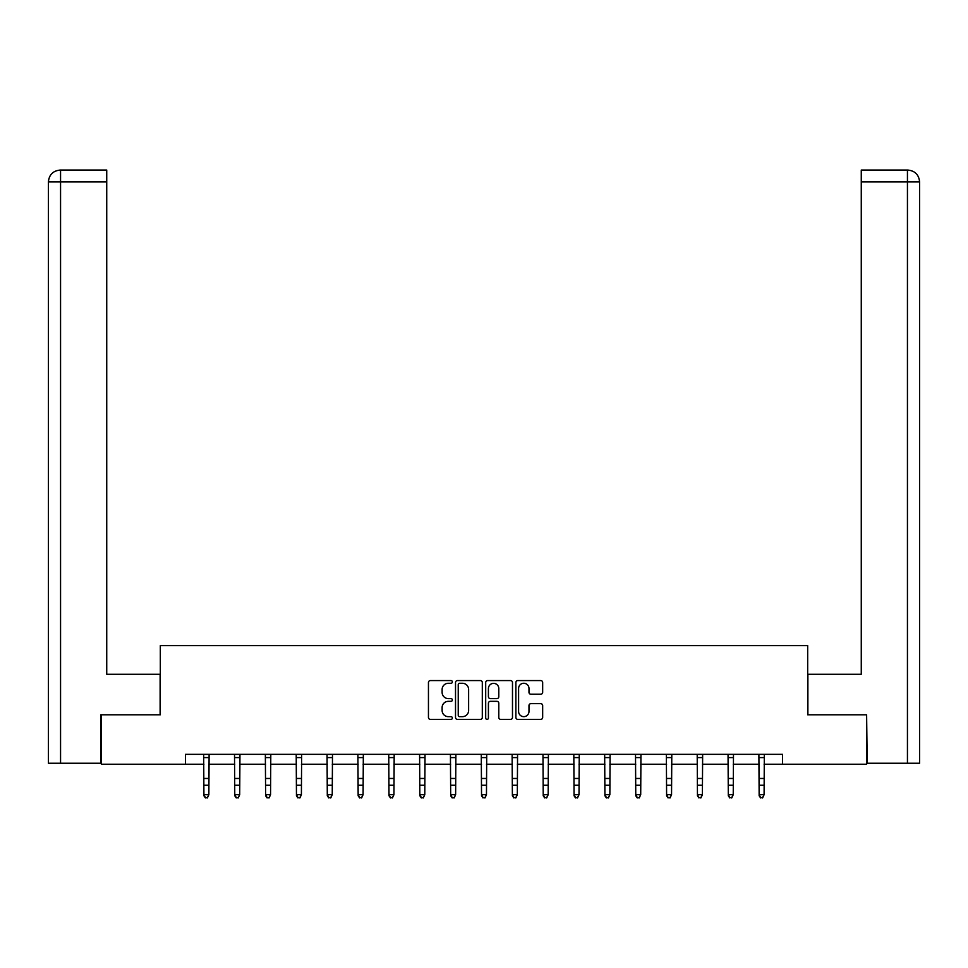 <?xml version="1.0" encoding="UTF-8"?>
<svg xmlns="http://www.w3.org/2000/svg" width="968" height="968" viewBox="0 0 968 968"><rect width="100%" height="100%" fill="white"/><g stroke="black" fill="none" stroke-linecap="round" stroke-linejoin="round"><path stroke-width="1.45" d="M452.358 681.92A1.355 1.355 0 0 0 451.003 680.565L430.385 680.565A1.936 1.936 0 0 0 428.449 682.5L428.449 717.433A1.936 1.936 0 0 0 430.385 719.381L451.003 719.381A1.355 1.355 0 0 0 452.358 718.014A1.355 1.355 0 0 0 451.003 716.659L448.341 716.659A6.207 6.207 0 0 1 442.122 710.451L442.122 707.535A6.207 6.207 0 0 1 448.341 701.328L451.003 701.328A1.355 1.355 0 0 0 452.358 699.973A1.355 1.355 0 0 0 451.003 698.606L448.341 698.606A6.207 6.207 0 0 1 442.122 692.398L442.122 689.482A6.207 6.207 0 0 1 448.341 683.275L451.003 683.275A1.355 1.355 0 0 0 452.358 681.92M540.725 694.237A1.936 1.936 0 0 0 542.661 692.301L542.661 682.5A1.936 1.936 0 0 0 540.725 680.565L517.819 680.565A1.936 1.936 0 0 0 515.884 682.5L515.884 717.433A1.936 1.936 0 0 0 517.819 719.381L540.725 719.381A1.936 1.936 0 0 0 542.661 717.433L542.661 705.599A1.936 1.936 0 0 0 540.725 703.651L530.924 703.651A1.936 1.936 0 0 0 528.976 705.599L528.976 711.468A5.191 5.191 0 0 1 523.785 716.659A5.191 5.191 0 0 1 518.594 711.468L518.594 688.466A5.191 5.191 0 0 1 523.785 683.275A5.191 5.191 0 0 1 528.976 688.466L528.976 692.301A1.936 1.936 0 0 0 530.924 694.237L540.725 694.237M106.734 170.053L60.282 170.053L106.734 170.053L106.734 181.911L60.56 181.911L60.56 763.244L100.793 763.244L100.793 714.795L160.313 714.795L160.313 645.595L807.687 645.595L807.687 714.795L866.614 714.795L866.614 764.236L782.567 764.236L782.567 754.338L185.433 754.338L185.433 764.236L203.909 764.236M101.386 714.795L101.386 764.236L185.433 764.236M482.306 682.5A1.936 1.936 0 0 0 480.358 680.565L457.465 680.565A1.936 1.936 0 0 0 455.517 682.5L455.517 717.433A1.936 1.936 0 0 0 457.465 719.381L480.358 719.381A1.936 1.936 0 0 0 482.306 717.433L482.306 682.5M487.642 680.565L510.535 680.565A1.936 1.936 0 0 1 512.483 682.5L512.483 717.433A1.936 1.936 0 0 1 510.535 719.381L500.734 719.381A1.936 1.936 0 0 1 498.798 717.433L498.798 703.264A1.936 1.936 0 0 0 496.862 701.328L490.352 701.328A1.936 1.936 0 0 0 488.416 703.264L488.416 718.014A1.355 1.355 0 0 1 487.061 719.381A1.355 1.355 0 0 1 485.694 718.014L485.694 682.5A1.936 1.936 0 0 1 487.642 680.565M208.858 764.236L234.764 764.236M239.701 764.236L265.607 764.236M270.556 764.236L296.45 764.236M301.399 764.236L327.293 764.236M332.242 764.236L358.148 764.236M363.085 764.236L388.991 764.236M393.94 764.236L419.834 764.236M424.783 764.236L450.677 764.236M455.625 764.236L481.532 764.236M486.468 764.236L512.375 764.236M517.323 764.236L543.217 764.236M548.166 764.236L574.06 764.236M579.009 764.236L604.915 764.236M609.852 764.236L635.758 764.236M640.707 764.236L666.601 764.236M671.55 764.236L697.444 764.236M702.393 764.236L728.299 764.236M733.236 764.236L759.142 764.236M764.091 764.236L782.567 764.236M459.594 683.275A1.355 1.355 0 0 0 458.239 684.63L458.239 715.304A1.355 1.355 0 0 0 459.594 716.659L462.414 716.659A6.207 6.207 0 0 0 468.621 710.451L468.621 689.482A6.207 6.207 0 0 0 462.414 683.275L459.594 683.275M498.798 688.563A5.191 5.191 0 0 0 493.607 683.372A5.191 5.191 0 0 0 488.416 688.563L488.416 696.67A1.936 1.936 0 0 0 490.352 698.606L496.862 698.606A1.936 1.936 0 0 0 498.798 696.67L498.798 688.563M203.667 754.338L203.909 794.68L208.858 794.68L207.37 797.947L205.398 797.511L207.37 797.947M207.37 797.511L208.858 794.68L209.112 754.338M205.398 797.947L203.909 795.769L203.909 794.68L205.398 797.511M160.119 714.795L160.119 674.26L106.734 674.26L106.734 181.911M60.56 763.244L48.4 763.244L48.4 181.911C49.114 174.712 53.059 170.755 60.246 170.053L60.27 170.053C53.046 170.767 49.09 174.712 48.4 181.911L48.4 644.603M60.56 170.053L63.235 170.053L60.56 170.053L60.56 181.911L48.4 181.911M807.881 714.795L807.881 674.26L861.266 674.26L861.266 170.053L907.718 170.053L861.266 170.053M919.6 763.244L919.6 644.603L919.6 763.244L867.207 763.244L866.614 714.795M907.44 170.053L904.765 170.053L907.44 170.053L907.44 181.911L861.266 181.911M907.44 763.244L907.44 181.911L919.6 181.911L919.6 644.603L919.6 181.911C918.886 174.712 914.941 170.755 907.754 170.053M234.51 754.338L234.764 794.68L239.701 794.68L238.225 797.947L236.24 797.511L238.225 797.947M238.225 797.511L239.701 794.68L239.955 754.338M236.24 797.947L234.764 795.769L234.764 794.68L236.24 797.511M265.353 754.338L265.607 794.68L270.556 794.68L269.068 797.947L267.095 797.511L269.068 797.947M269.068 797.511L270.556 794.68L270.798 754.338M267.095 797.947L265.607 795.769L265.607 794.68L267.095 797.511M296.208 754.338L296.45 794.68L301.399 794.68L299.911 797.947L297.938 797.511L299.911 797.947M299.911 797.511L301.399 794.68L301.641 754.338M297.938 797.947L296.45 795.769L296.45 794.68L297.938 797.511M327.051 754.338L327.293 794.68L332.242 794.68L330.754 797.947L328.781 797.511L330.754 797.947M330.754 797.511L332.242 794.68L332.496 754.338M328.781 797.947L327.293 795.769L327.293 794.68L328.781 797.511M357.894 754.338L358.148 794.68L363.085 794.68L361.608 797.947L359.624 797.511L361.608 797.947M361.608 797.511L363.085 794.68L363.339 754.338M359.624 797.947L358.148 795.769L358.148 794.68L359.624 797.511M388.737 754.338L388.991 794.68L393.94 794.68L392.451 797.947L390.479 797.511L392.451 797.947M392.451 797.511L393.94 794.68L394.182 754.338M390.479 797.947L388.991 795.769L388.991 794.68L390.479 797.511M419.592 754.338L419.834 794.68L424.783 794.68L423.294 797.947L421.322 797.511L423.294 797.947M423.294 797.511L424.783 794.68L425.025 754.338M421.322 797.947L419.834 795.769L419.834 794.68L421.322 797.511M450.435 754.338L450.677 794.68L455.625 794.68L454.137 797.947L452.165 797.511L454.137 797.947M454.137 797.511L455.625 794.68L455.88 754.338M452.165 797.947L450.677 795.769L450.677 794.68L452.165 797.511M481.277 754.338L481.532 794.68L486.468 794.68L484.992 797.947L483.008 797.511L484.992 797.947M484.992 797.511L486.468 794.68L486.722 754.338M483.008 797.947L481.532 795.769L481.532 794.68L483.008 797.511M512.12 754.338L512.375 794.68L517.323 794.68L515.835 797.947L513.863 797.511L515.835 797.947M515.835 797.511L517.323 794.68L517.565 754.338M513.863 797.947L512.375 795.769L512.375 794.68L513.863 797.511M542.975 754.338L543.217 794.68L548.166 794.68L546.678 797.947L544.706 797.511L546.678 797.947M546.678 797.511L548.166 794.68L548.408 754.338M544.706 797.947L543.217 795.769L543.217 794.68L544.706 797.511M573.818 754.338L574.06 794.68L579.009 794.68L577.521 797.947L575.549 797.511L577.521 797.947M577.521 797.511L579.009 794.68L579.263 754.338M575.549 797.947L574.06 795.769L574.06 794.68L575.549 797.511M604.661 754.338L604.915 794.68L609.852 794.68L608.376 797.947L606.391 797.511L608.376 797.947M608.376 797.511L609.852 794.68L610.106 754.338M606.391 797.947L604.915 795.769L604.915 794.68L606.391 797.511M635.504 754.338L635.758 794.68L640.707 794.68L639.219 797.947L637.246 797.511L639.219 797.947M639.219 797.511L640.707 794.68L640.949 754.338M637.246 797.947L635.758 795.769L635.758 794.68L637.246 797.511M666.359 754.338L666.601 794.68L671.55 794.68L670.062 797.947L668.089 797.511L670.062 797.947M670.062 797.511L671.55 794.68L671.792 754.338M668.089 797.947L666.601 795.769L666.601 794.68L668.089 797.511M697.202 754.338L697.444 794.68L702.393 794.68L700.905 797.947L698.932 797.511L700.905 797.947M700.905 797.511L702.393 794.68L702.647 754.338M698.932 797.947L697.444 795.769L697.444 794.68L698.932 797.511M728.045 754.338L728.299 794.68L733.236 794.68L731.76 797.947L729.775 797.511L731.76 797.947M731.76 797.511L733.236 794.68L733.49 754.338M729.775 797.947L728.299 795.769L728.299 794.68L729.775 797.511M758.888 754.338L759.142 794.68L764.091 794.68L762.602 797.947L760.63 797.511L762.602 797.947M762.602 797.511L764.091 794.68L764.333 754.338M760.63 797.947L759.142 795.769L759.142 794.68L760.63 797.511M209.088 754.387L203.679 754.387M208.858 778.466L203.909 778.466M208.858 785.254L203.909 785.254M208.858 757.593L203.909 757.593M239.943 754.387L234.522 754.387M239.701 778.466L234.764 778.466M239.701 785.254L234.764 785.254M239.701 757.593L234.764 757.593M270.786 754.387L265.377 754.387M270.556 778.466L265.607 778.466M270.556 785.254L265.607 785.254M270.556 757.593L265.607 757.593M301.629 754.387L296.22 754.387M301.399 778.466L296.45 778.466M301.399 785.254L296.45 785.254M301.399 757.593L296.45 757.593M332.472 754.387L327.063 754.387M332.242 778.466L327.293 778.466M332.242 785.254L327.293 785.254M332.242 757.593L327.293 757.593M363.327 754.387L357.906 754.387M363.085 778.466L358.148 778.466M363.085 785.254L358.148 785.254M363.085 757.593L358.148 757.593M394.17 754.387L388.761 754.387M393.94 778.466L388.991 778.466M393.94 785.254L388.991 785.254M393.94 757.593L388.991 757.593M425.012 754.387L419.604 754.387M424.783 778.466L419.834 778.466M424.783 785.254L419.834 785.254M424.783 757.593L419.834 757.593M455.855 754.387L450.447 754.387M455.625 778.466L450.677 778.466M455.625 785.254L450.677 785.254M455.625 757.593L450.677 757.593M486.71 754.387L481.29 754.387M486.468 778.466L481.532 778.466M486.468 785.254L481.532 785.254M486.468 757.593L481.532 757.593M517.553 754.387L512.145 754.387M517.323 778.466L512.375 778.466M517.323 785.254L512.375 785.254M517.323 757.593L512.375 757.593M548.396 754.387L542.987 754.387M548.166 778.466L543.217 778.466M548.166 785.254L543.217 785.254M548.166 757.593L543.217 757.593M579.239 754.387L573.83 754.387M579.009 778.466L574.06 778.466M579.009 785.254L574.06 785.254M579.009 757.593L574.06 757.593M610.094 754.387L604.673 754.387M609.852 778.466L604.915 778.466M609.852 785.254L604.915 785.254M609.852 757.593L604.915 757.593M640.937 754.387L635.528 754.387M640.707 778.466L635.758 778.466M640.707 785.254L635.758 785.254M640.707 757.593L635.758 757.593M671.78 754.387L666.371 754.387M671.55 778.466L666.601 778.466M671.55 785.254L666.601 785.254M671.55 757.593L666.601 757.593M702.623 754.387L697.214 754.387M702.393 778.466L697.444 778.466M702.393 785.254L697.444 785.254M702.393 757.593L697.444 757.593M733.478 754.387L728.057 754.387M733.236 778.466L728.299 778.466M733.236 785.254L728.299 785.254M733.236 757.593L728.299 757.593M764.321 754.387L758.912 754.387M764.091 778.466L759.142 778.466M764.091 785.254L759.142 785.254M764.091 757.593L759.142 757.593"/></g></svg>
